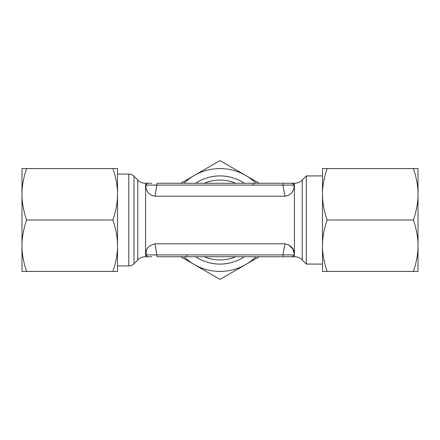 <?xml version="1.0" encoding="UTF-8"?>
<svg xmlns="http://www.w3.org/2000/svg" width="440" height="440" viewBox="0 0 440 440"><rect width="100%" height="100%" fill="white"/><g stroke="black" fill="none" stroke-linecap="round" stroke-linejoin="round"><path stroke-width="0.66" d="M306.323 175.923L306.323 264.077L322.493 264.077L322.493 175.923L306.323 175.923L302.203 180.043A11.022 11.022 0 0 1 294.409 183.266L291.616 183.266L293.172 183.915M302.203 180.043L302.203 259.957A11.022 11.022 0 0 0 294.409 256.735L294.409 183.266M128.799 174.086A7.348 7.348 0 0 1 133.991 176.237L133.991 263.764A7.348 7.348 0 0 1 128.799 265.914L128.799 174.086L117.508 174.086M151.784 256.735L145.59 256.735A11.022 11.022 0 0 0 137.797 259.957L133.991 263.764M137.797 259.957L137.797 180.043A11.022 11.022 0 0 0 145.59 183.266L145.59 256.735M244.365 183.266A44.077 44.077 0 0 0 195.635 183.266M291.616 183.266L282.937 183.266L291.616 183.266A2.206 2.206 0 0 1 293.788 185.086L294.069 186.681C294.36 188.997 291.945 195.371 284.895 196.218L282.937 185.086L293.788 185.086L294.047 186.555M151.635 183.266L148.385 183.266A2.206 2.206 0 0 0 146.212 185.086L145.931 186.681C145.635 189.002 148.077 195.388 155.106 196.218L284.895 196.218M146.344 250.641L145.931 253.314M290.356 256.735L291.616 256.735A2.206 2.206 -90 0 0 293.788 254.914L146.212 254.914L146.487 255.651L146.212 254.909M148.533 256.735L148.385 256.735A2.206 2.206 0 0 1 146.212 254.914L146.091 251.372C146.795 247.726 149.798 245.196 155.106 243.782L284.895 243.782C290.202 245.196 293.205 247.726 293.909 251.372L294.069 253.319L292.952 249.205L288.64 244.799M294.409 256.735L291.616 256.735A2.206 2.206 -90 0 0 293.788 254.914L293.766 255.013M148.599 256.735L151.619 256.735M291.616 256.735L157.064 256.735L155.106 243.782M188.843 256.735L190.845 256.735M192.181 256.735L194.04 256.735M195.206 256.735L195.905 256.735M196.136 256.735L203.104 256.735M235.18 256.735L243.865 256.735M244.096 256.735L244.794 256.735M245.575 256.735L247.313 256.735M249.156 256.735L251.163 256.735M284.895 243.782L282.937 254.914L282.937 256.735L284.35 256.735M284.884 256.735L289.718 256.735M195.635 256.735A44.077 44.077 0 0 0 244.365 256.735M186.731 256.735L186.731 254.914M243.865 183.266L235.18 183.266M276.457 185.086L253.27 185.086L253.27 183.266L245.575 183.266M244.794 183.266L244.096 183.266M157.069 183.266L282.937 183.266L282.937 185.086L146.212 185.086A2.206 2.206 90 0 1 148.385 183.266L151.784 183.266M204.82 183.266L192.181 183.266M190.845 183.266L188.843 183.266M26.593 168.575C23.441 178.09 21.912 186.659 22 194.288L22 168.575L117.508 168.575L117.508 194.288C117.596 201.916 116.061 210.485 112.91 220C116.061 229.515 117.596 238.084 117.508 245.713L117.508 271.425L22 271.425L22 194.288C21.912 201.916 23.441 210.485 26.593 220C23.441 229.515 21.912 238.084 22 245.713C21.912 253.341 23.441 261.91 26.593 271.425M112.91 168.575C116.061 178.09 117.596 186.659 117.508 194.288L117.508 245.713C117.596 253.341 116.061 261.91 112.91 271.425M26.593 220L112.91 220M413.408 220C416.559 210.485 418.088 201.916 418 194.288L418 245.713C418.088 238.084 416.559 229.515 413.408 220L327.091 220C323.939 210.485 322.405 201.916 322.493 194.288L322.493 168.575L327.091 168.575C323.939 178.09 322.405 186.659 322.493 194.288L322.493 245.713C322.405 238.084 323.939 229.515 327.091 220M413.408 168.575C416.559 178.09 418.088 186.659 418 194.288L418 168.575L327.091 168.575M413.408 271.425L418 271.425L418 245.713C418.088 253.341 416.559 261.91 413.408 271.425L327.091 271.425C323.939 261.91 322.405 253.341 322.493 245.713L322.493 271.425L327.091 271.425M259.226 183.266L245.713 175.466A51.425 51.425 0 0 0 184.008 183.266M255.992 183.266A51.425 51.425 0 0 0 245.713 175.466L220 160.617L180.774 183.266M184.008 256.735A51.425 51.425 0 0 0 194.288 264.534L220 279.384L245.713 264.534A51.425 51.425 0 0 0 255.992 256.735M180.774 256.735L194.288 264.534A51.425 51.425 0 0 0 245.713 264.534L259.226 256.735M235.736 183.266A39.958 39.958 0 0 0 204.264 183.266M235.736 256.735A39.958 39.958 0 0 1 204.264 256.735M253.27 254.914L274.819 254.914M234.487 185.086L231.424 185.086M145.59 183.266L148.385 183.266A2.206 2.206 90 0 0 146.212 185.086M157.064 183.266L155.106 196.218M137.797 180.043L133.991 176.237M128.799 265.914L117.508 265.914M302.203 259.957L306.323 264.077"/></g></svg>
